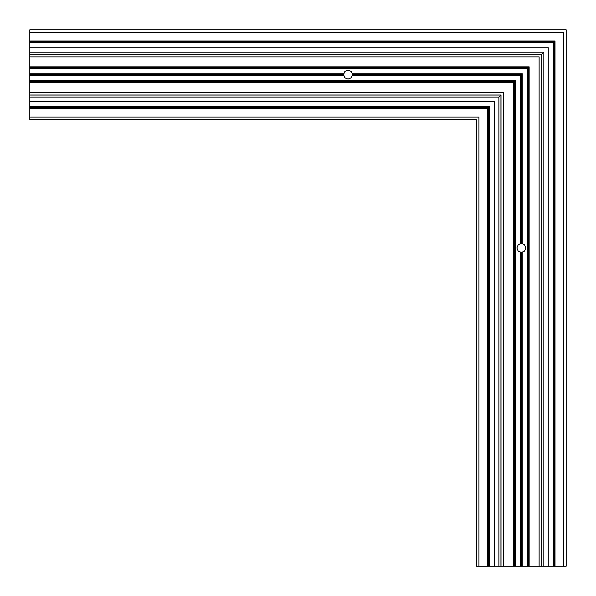 <?xml version="1.0" encoding="UTF-8"?>
<svg xmlns="http://www.w3.org/2000/svg" width="596" height="596" viewBox="0 0 596 596"><rect width="100%" height="100%" fill="white"/><g stroke="black" fill="none" stroke-linecap="round" stroke-linejoin="round"><path stroke-width="0.89" d="M522.245 73.755L521.358 74.642L352.504 74.642L351.186 77.815L348.019 79.126L344.846 77.815L343.534 74.642L344.846 71.475L348.019 70.157L351.186 71.475L352.385 73.755L522.245 73.755L522.245 243.615L524.525 244.814L525.843 247.981L524.525 251.154L521.358 252.466L518.185 251.154L516.874 247.981L518.185 244.814L520.472 243.615L520.472 75.528L352.385 75.528M352.385 73.755L352.504 74.642M529.144 66.856L529.144 566.2L528.257 566.2L528.257 67.743L527.371 68.629L29.8 68.629L29.8 66.856L529.144 66.856L528.257 67.743L29.8 67.743M29.8 66.856L29.8 56.881L539.119 56.881L539.119 566.2L529.144 566.2M29.8 41.876L554.124 41.876L554.124 566.2L541.712 566.2L541.712 54.288L29.8 54.288L29.8 40.99L555.01 40.99L553.237 42.763L29.8 42.763M548.26 566.2L548.26 47.74L29.8 47.74M29.8 40.99L29.8 32.214L563.786 32.214L563.786 566.2L554.124 566.2M343.534 74.642L29.8 74.642L29.8 73.755L343.654 73.755M343.654 75.528L29.8 75.528L29.8 74.642M520.472 243.615L521.358 243.496L521.358 74.642L520.472 75.528M489.472 106.528L488.586 107.414L29.8 107.414L29.8 106.528L489.472 106.528L489.472 566.2L487.699 566.2L487.699 108.301L29.8 108.301L29.8 107.414M488.586 566.2L488.586 107.414L487.699 108.301M515.346 80.654L514.46 81.54L29.8 81.54L29.8 80.654L515.346 80.654L515.346 566.2L513.573 566.2L513.573 82.427L29.8 82.427L29.8 81.54M514.46 566.2L514.46 81.54L513.573 82.427M487.699 566.2L478.931 566.2L478.931 117.069L29.8 117.069L29.8 108.301M29.8 106.528L29.8 97.118L498.882 97.118L498.882 566.2L489.472 566.2M29.8 97.118L29.8 82.427M29.8 80.654L29.8 75.528M29.8 73.755L29.8 68.629M29.8 56.881L29.8 54.288M29.8 32.214L29.8 29.8L566.2 29.8L566.2 566.2L563.786 566.2M478.931 566.2L476.509 566.2L476.509 119.491L29.8 119.491L29.8 117.069M29.8 94.995L501.005 94.995L501.005 566.2L498.882 566.2M29.8 101.551L494.449 101.551L494.449 566.2M513.573 566.2L503.59 566.2L503.59 92.41L29.8 92.41M521.358 252.466L521.358 566.2L515.346 566.2M520.472 566.2L520.472 252.346M503.59 566.2L501.005 566.2M521.358 243.496L522.245 243.615M522.245 252.346L522.245 566.2L521.358 566.2M528.257 566.2L527.371 566.2L527.371 68.629M527.371 566.2L522.245 566.2M553.237 566.2L553.237 42.763M555.01 40.99L555.01 566.2M541.712 566.2L539.119 566.2M543.828 566.2L543.828 52.172L541.757 54.243L541.757 566.2M543.828 52.172L29.8 52.172M29.8 54.243L541.757 54.243M500.953 566.2L500.953 95.047L498.882 97.118M500.953 95.047L29.8 95.047"/></g></svg>
